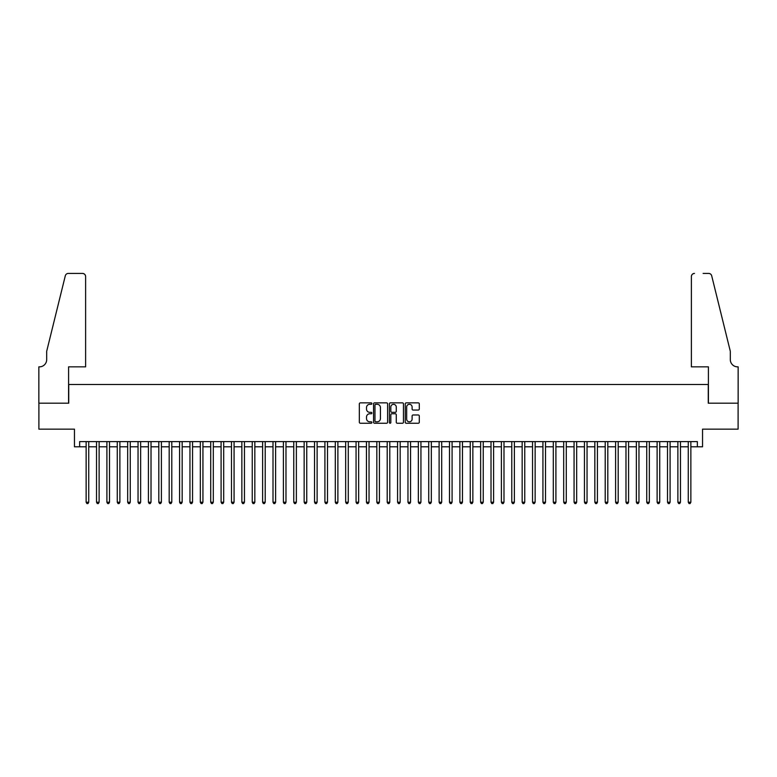 <?xml version="1.0" encoding="UTF-8"?>
<svg xmlns="http://www.w3.org/2000/svg" width="777" height="777" viewBox="0 0 777 777"><rect width="100%" height="100%" fill="white"/><g stroke="black" fill="none" stroke-linecap="round" stroke-linejoin="round"><path stroke-width="1.17" d="M371.892 403.574A0.709 0.709 0 0 0 371.173 402.865L360.353 402.865A1.02 1.02 0 0 0 359.333 403.885L359.333 422.222A1.02 1.02 0 0 0 360.353 423.242L371.173 423.242A0.709 0.709 0 0 0 371.892 422.533A0.709 0.709 0 0 0 371.173 421.814L369.774 421.814A3.263 3.263 0 0 1 366.511 418.55L366.511 417.026A3.263 3.263 0 0 1 369.774 413.762L371.173 413.762A0.709 0.709 0 0 0 371.892 413.053A0.709 0.709 0 0 0 371.173 412.334L369.774 412.334A3.263 3.263 0 0 1 366.511 409.081L366.511 407.546A3.263 3.263 0 0 1 369.774 404.293L371.173 404.293A0.709 0.709 0 0 0 371.892 403.574M418.279 410.042A1.02 1.02 0 0 0 419.298 409.023L419.298 403.885A1.02 1.02 0 0 0 418.279 402.865L406.254 402.865A1.02 1.02 0 0 0 405.235 403.885L405.235 422.222A1.02 1.02 0 0 0 406.254 423.242L418.279 423.242A1.02 1.02 0 0 0 419.298 422.222L419.298 416.006A1.02 1.02 0 0 0 418.279 414.986L413.131 414.986A1.02 1.02 0 0 0 412.111 416.006L412.111 419.094A2.729 2.729 0 0 1 409.392 421.814A2.729 2.729 0 0 1 406.662 419.094L406.662 407.012A2.729 2.729 0 0 1 409.392 404.293A2.729 2.729 0 0 1 412.111 407.012L412.111 409.023A1.02 1.02 0 0 0 413.131 410.042L418.279 410.042M79.652 446.794L79.652 441.598L697.348 441.598L697.348 446.794L702.544 446.794L702.544 429.147L738.101 429.147L738.101 403.185L708.255 403.185L708.255 384.498L68.745 384.498L68.745 403.185L38.899 403.185L38.899 429.147L74.456 429.147L74.456 446.794L86.14 446.794M387.606 403.885A1.02 1.02 0 0 0 386.587 402.865L374.563 402.865A1.02 1.02 0 0 0 373.543 403.885L373.543 422.222A1.02 1.02 0 0 0 374.563 423.242L386.587 423.242A1.02 1.02 0 0 0 387.606 422.222L387.606 403.885M390.413 402.865L402.437 402.865A1.02 1.02 0 0 1 403.457 403.885L403.457 422.222A1.02 1.02 0 0 1 402.437 423.242L397.29 423.242A1.02 1.02 0 0 1 396.27 422.222L396.27 414.782A1.02 1.02 0 0 0 395.25 413.762L391.841 413.762A1.02 1.02 0 0 0 390.821 414.782L390.821 422.533A0.709 0.709 0 0 1 390.103 423.242A0.709 0.709 0 0 1 389.394 422.533L389.394 403.885A1.02 1.02 0 0 1 390.413 402.865M88.733 446.794L96.523 446.794M99.116 446.794L106.905 446.794M109.499 446.794L117.278 446.794M119.881 446.794L127.661 446.794M130.264 446.794L138.044 446.794M140.637 446.794L148.426 446.794M151.02 446.794L158.809 446.794M161.402 446.794L169.192 446.794M171.785 446.794L179.574 446.794M182.168 446.794L189.957 446.794M192.55 446.794L200.33 446.794M202.933 446.794L210.713 446.794M213.316 446.794L221.095 446.794M223.689 446.794L231.478 446.794M234.071 446.794L241.861 446.794M244.454 446.794L252.243 446.794M254.837 446.794L262.626 446.794M265.219 446.794L273.009 446.794M275.602 446.794L283.391 446.794M285.985 446.794L293.764 446.794M296.367 446.794L304.147 446.794M306.75 446.794L314.53 446.794M317.123 446.794L324.912 446.794M327.505 446.794L335.295 446.794M337.888 446.794L345.678 446.794M348.271 446.794L356.06 446.794M358.653 446.794L366.443 446.794M369.036 446.794L376.826 446.794M379.419 446.794L387.199 446.794M389.801 446.794L397.581 446.794M400.174 446.794L407.964 446.794M410.557 446.794L418.347 446.794M420.94 446.794L428.729 446.794M431.322 446.794L439.112 446.794M441.705 446.794L449.494 446.794M452.088 446.794L459.877 446.794M462.47 446.794L470.25 446.794M472.853 446.794L480.633 446.794M483.236 446.794L491.015 446.794M493.609 446.794L501.398 446.794M503.991 446.794L511.781 446.794M514.374 446.794L522.163 446.794M524.757 446.794L532.546 446.794M535.139 446.794L542.929 446.794M545.522 446.794L553.311 446.794M555.905 446.794L563.684 446.794M566.287 446.794L574.067 446.794M576.67 446.794L584.45 446.794M587.043 446.794L594.832 446.794M597.426 446.794L605.215 446.794M607.808 446.794L615.598 446.794M618.191 446.794L625.98 446.794M628.574 446.794L636.363 446.794M638.956 446.794L646.736 446.794M649.339 446.794L657.119 446.794M659.722 446.794L667.501 446.794M670.095 446.794L677.884 446.794M680.477 446.794L688.267 446.794M690.86 446.794L697.348 446.794M375.689 404.293A0.709 0.709 0 0 0 374.97 405.002L374.97 421.105A0.709 0.709 0 0 0 375.689 421.814L377.166 421.814A3.263 3.263 0 0 0 380.429 418.55L380.429 407.546A3.263 3.263 0 0 0 377.166 404.293L375.689 404.293M396.27 407.07A2.729 2.729 0 0 0 393.541 404.341A2.729 2.729 0 0 0 390.821 407.07L390.821 411.324A1.02 1.02 0 0 0 391.841 412.334L395.25 412.334A1.02 1.02 0 0 0 396.27 411.324L396.27 407.07M88.733 441.598L88.733 502.233L86.14 502.233L86.14 441.598M88.733 502.233L87.956 503.583L86.917 503.583L86.14 502.233M85.616 366.851L85.616 276.534A3.118 3.118 0 0 0 82.508 273.417L68.337 273.417A3.118 3.118 0 0 0 65.307 275.786L46.688 351.282L46.688 359.586A7.265 7.265 0 0 1 39.423 366.851L38.85 366.851L38.85 403.185L68.59 403.185L68.59 366.851L85.616 366.851L85.616 276.534C85.421 274.66 84.382 273.621 82.508 273.417L73.883 273.417M65.307 275.786C66.103 274.077 66.103 274.077 65.307 275.786C66.103 274.077 66.103 274.077 65.307 275.786M46.688 359.586A7.265 7.265 0 0 1 39.423 366.851M691.384 366.851L691.384 276.534L691.384 366.851L708.41 366.851L708.41 403.185L738.15 403.185L738.15 366.851L737.577 366.851A7.265 7.265 0 0 1 730.312 359.586A7.265 7.265 0 0 0 737.577 366.851M724.601 328.137L711.693 275.786L730.312 351.282L730.312 359.586M703.117 273.417L708.663 273.417A3.118 3.118 0 0 1 711.693 275.786C710.897 274.077 710.897 274.077 711.693 275.786C710.897 274.077 710.897 274.077 711.693 275.786M694.492 273.417A3.118 3.118 0 0 0 691.384 276.534C691.579 274.66 692.618 273.621 694.492 273.417M99.116 441.598L99.116 502.233L96.523 502.233L96.523 441.598M99.116 502.233L98.339 503.583L97.3 503.583L96.523 502.233M109.499 441.598L109.499 502.233L106.905 502.233L106.905 441.598M109.499 502.233L108.722 503.583L107.682 503.583L106.905 502.233M119.881 441.598L119.881 502.233L117.278 502.233L117.278 441.598M119.881 502.233L119.095 503.583L118.065 503.583L117.278 502.233M130.264 441.598L130.264 502.233L127.661 502.233L127.661 441.598M130.264 502.233L129.477 503.583L128.438 503.583L127.661 502.233M140.637 441.598L140.637 502.233L138.044 502.233L138.044 441.598M140.637 502.233L139.86 503.583L138.821 503.583L138.044 502.233M151.02 441.598L151.02 502.233L148.426 502.233L148.426 441.598M151.02 502.233L150.243 503.583L149.203 503.583L148.426 502.233M161.402 441.598L161.402 502.233L158.809 502.233L158.809 441.598M161.402 502.233L160.625 503.583L159.586 503.583L158.809 502.233M171.785 441.598L171.785 502.233L169.192 502.233L169.192 441.598M171.785 502.233L171.008 503.583L169.969 503.583L169.192 502.233M182.168 441.598L182.168 502.233L179.574 502.233L179.574 441.598M182.168 502.233L181.391 503.583L180.351 503.583L179.574 502.233M192.55 441.598L192.55 502.233L189.957 502.233L189.957 441.598M192.55 502.233L191.773 503.583L190.734 503.583L189.957 502.233M202.933 441.598L202.933 502.233L200.33 502.233L200.33 441.598M202.933 502.233L202.156 503.583L201.117 503.583L200.33 502.233M213.316 441.598L213.316 502.233L210.713 502.233L210.713 441.598M213.316 502.233L212.529 503.583L211.499 503.583L210.713 502.233M223.689 441.598L223.689 502.233L221.095 502.233L221.095 441.598M223.689 502.233L222.912 503.583L221.872 503.583L221.095 502.233M234.071 441.598L234.071 502.233L231.478 502.233L231.478 441.598M234.071 502.233L233.294 503.583L232.255 503.583L231.478 502.233M244.454 441.598L244.454 502.233L241.861 502.233L241.861 441.598M244.454 502.233L243.677 503.583L242.638 503.583L241.861 502.233M254.837 441.598L254.837 502.233L252.243 502.233L252.243 441.598M254.837 502.233L254.06 503.583L253.02 503.583L252.243 502.233M265.219 441.598L265.219 502.233L262.626 502.233L262.626 441.598M265.219 502.233L264.442 503.583L263.403 503.583L262.626 502.233M275.602 441.598L275.602 502.233L273.009 502.233L273.009 441.598M275.602 502.233L274.825 503.583L273.786 503.583L273.009 502.233M285.985 441.598L285.985 502.233L283.391 502.233L283.391 441.598M285.985 502.233L285.208 503.583L284.168 503.583L283.391 502.233M296.367 441.598L296.367 502.233L293.764 502.233L293.764 441.598M296.367 502.233L295.581 503.583L294.551 503.583L293.764 502.233M306.75 441.598L306.75 502.233L304.147 502.233L304.147 441.598M306.75 502.233L305.963 503.583L304.924 503.583L304.147 502.233M317.123 441.598L317.123 502.233L314.53 502.233L314.53 441.598M317.123 502.233L316.346 503.583L315.307 503.583L314.53 502.233M327.505 441.598L327.505 502.233L324.912 502.233L324.912 441.598M327.505 502.233L326.728 503.583L325.689 503.583L324.912 502.233M337.888 441.598L337.888 502.233L335.295 502.233L335.295 441.598M337.888 502.233L337.111 503.583L336.072 503.583L335.295 502.233M348.271 441.598L348.271 502.233L345.678 502.233L345.678 441.598M348.271 502.233L347.494 503.583L346.455 503.583L345.678 502.233M358.653 441.598L358.653 502.233L356.06 502.233L356.06 441.598M358.653 502.233L357.876 503.583L356.837 503.583L356.06 502.233M369.036 441.598L369.036 502.233L366.443 502.233L366.443 441.598M369.036 502.233L368.259 503.583L367.22 503.583L366.443 502.233M379.419 441.598L379.419 502.233L376.826 502.233L376.826 441.598M379.419 502.233L378.642 503.583L377.603 503.583L376.826 502.233M389.801 441.598L389.801 502.233L387.199 502.233L387.199 441.598M389.801 502.233L389.015 503.583L387.985 503.583L387.199 502.233M400.174 441.598L400.174 502.233L397.581 502.233L397.581 441.598M400.174 502.233L399.397 503.583L398.358 503.583L397.581 502.233M410.557 441.598L410.557 502.233L407.964 502.233L407.964 441.598M410.557 502.233L409.78 503.583L408.741 503.583L407.964 502.233M420.94 441.598L420.94 502.233L418.347 502.233L418.347 441.598M420.94 502.233L420.163 503.583L419.124 503.583L418.347 502.233M431.322 441.598L431.322 502.233L428.729 502.233L428.729 441.598M431.322 502.233L430.545 503.583L429.506 503.583L428.729 502.233M441.705 441.598L441.705 502.233L439.112 502.233L439.112 441.598M441.705 502.233L440.928 503.583L439.889 503.583L439.112 502.233M452.088 441.598L452.088 502.233L449.494 502.233L449.494 441.598M452.088 502.233L451.311 503.583L450.272 503.583L449.494 502.233M462.47 441.598L462.47 502.233L459.877 502.233L459.877 441.598M462.47 502.233L461.693 503.583L460.654 503.583L459.877 502.233M472.853 441.598L472.853 502.233L470.25 502.233L470.25 441.598M472.853 502.233L472.076 503.583L471.037 503.583L470.25 502.233M483.236 441.598L483.236 502.233L480.633 502.233L480.633 441.598M483.236 502.233L482.449 503.583L481.419 503.583L480.633 502.233M493.609 441.598L493.609 502.233L491.015 502.233L491.015 441.598M493.609 502.233L492.832 503.583L491.792 503.583L491.015 502.233M503.991 441.598L503.991 502.233L501.398 502.233L501.398 441.598M503.991 502.233L503.214 503.583L502.175 503.583L501.398 502.233M514.374 441.598L514.374 502.233L511.781 502.233L511.781 441.598M514.374 502.233L513.597 503.583L512.558 503.583L511.781 502.233M524.757 441.598L524.757 502.233L522.163 502.233L522.163 441.598M524.757 502.233L523.98 503.583L522.94 503.583L522.163 502.233M535.139 441.598L535.139 502.233L532.546 502.233L532.546 441.598M535.139 502.233L534.362 503.583L533.323 503.583L532.546 502.233M545.522 441.598L545.522 502.233L542.929 502.233L542.929 441.598M545.522 502.233L544.745 503.583L543.706 503.583L542.929 502.233M555.905 441.598L555.905 502.233L553.311 502.233L553.311 441.598M555.905 502.233L555.128 503.583L554.088 503.583L553.311 502.233M566.287 441.598L566.287 502.233L563.684 502.233L563.684 441.598M566.287 502.233L565.501 503.583L564.471 503.583L563.684 502.233M576.67 441.598L576.67 502.233L574.067 502.233L574.067 441.598M576.67 502.233L575.883 503.583L574.844 503.583L574.067 502.233M587.043 441.598L587.043 502.233L584.45 502.233L584.45 441.598M587.043 502.233L586.266 503.583L585.227 503.583L584.45 502.233M597.426 441.598L597.426 502.233L594.832 502.233L594.832 441.598M597.426 502.233L596.649 503.583L595.609 503.583L594.832 502.233M607.808 441.598L607.808 502.233L605.215 502.233L605.215 441.598M607.808 502.233L607.031 503.583L605.992 503.583L605.215 502.233M618.191 441.598L618.191 502.233L615.598 502.233L615.598 441.598M618.191 502.233L617.414 503.583L616.375 503.583L615.598 502.233M628.574 441.598L628.574 502.233L625.98 502.233L625.98 441.598M628.574 502.233L627.797 503.583L626.757 503.583L625.98 502.233M638.956 441.598L638.956 502.233L636.363 502.233L636.363 441.598M638.956 502.233L638.179 503.583L637.14 503.583L636.363 502.233M649.339 441.598L649.339 502.233L646.736 502.233L646.736 441.598M649.339 502.233L648.562 503.583L647.523 503.583L646.736 502.233M659.722 441.598L659.722 502.233L657.119 502.233L657.119 441.598M659.722 502.233L658.935 503.583L657.905 503.583L657.119 502.233M670.095 441.598L670.095 502.233L667.501 502.233L667.501 441.598M670.095 502.233L669.318 503.583L668.278 503.583L667.501 502.233M680.477 441.598L680.477 502.233L677.884 502.233L677.884 441.598M680.477 502.233L679.7 503.583L678.661 503.583L677.884 502.233M690.86 441.598L690.86 502.233L688.267 502.233L688.267 441.598M690.86 502.233L690.083 503.583L689.044 503.583L688.267 502.233"/></g></svg>
